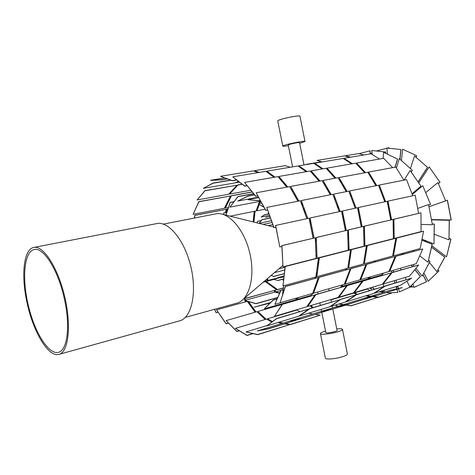 <?xml version="1.0" encoding="UTF-8"?>
<svg xmlns="http://www.w3.org/2000/svg" width="475" height="475" viewBox="0 0 475 475"><rect width="100%" height="100%" fill="white"/><g stroke="black" fill="none" stroke-linecap="round" stroke-linejoin="round"><path stroke-width="0.71" d="M27.01 302.593C33.06 331.651 48.42 357.711 59.007 354.356C68.483 352.183 71.6 325.69 64.683 296.596C57.885 267.484 43.261 245.165 33.814 247.451C23.602 249.114 20.93 275.524 27.01 302.593M59.007 354.356L179.728 320.803C191.478 317.923 197.172 293.146 190.897 266.855C184.769 240.522 168.613 220.893 156.809 223.571L33.814 247.451M185.363 317.377L236.882 303.133C249.072 300.105 255.526 277.044 249.773 252.979C244.174 228.873 228.101 211.12 215.84 213.857L163.382 224.117M304.006 164.956L299.547 142.643C300.123 142.096 292.452 143.462 289.388 144.453L288.236 145.012M332.803 309.094L337.048 330.339C338.081 331.324 326.307 333.723 325.844 332.619L325.814 332.488M299.689 143.337L304.997 141.526C306.399 140.101 282.999 144.857 282.791 146.045C282.69 146.377 284.139 146.324 287.137 145.896L288.378 145.706M336.763 328.902C340.041 328.611 341.935 328.73 342.439 329.258C342.736 329.822 341.489 330.576 338.711 331.52C332.435 333.67 320.963 335.041 320.471 333.729C320.197 333.04 321.884 332.15 325.529 331.057M277.78 121.077L277.744 120.899C277.863 119.261 301.293 114.499 299.98 116.381L304.974 141.402M342.493 329.508L347.338 353.81C347.652 354.487 346.429 355.336 343.668 356.345C337.434 358.655 325.945 359.848 325.399 358.275L325.339 357.972M64.552 299.725C58.514 270.566 43.528 246.798 34.2 249.535C24.136 251.554 21.826 278.231 28.262 305.182C34.538 332.168 48.515 355.009 58.425 352.319C67.248 350.586 70.514 326.657 64.552 299.725M349.155 259.172L349.226 259.528M349.196 258.881L349.321 259.498M344.209 221.101L344.143 220.774M412.187 193.699L412.336 194.465M426.117 241.805L426.039 241.389M426.2 241.84L426.122 241.454M273.826 279.389L277.94 280.529L273.826 279.389M283.688 278.997L277.94 280.529M283.7 278.884L277.934 280.416M273.814 279.276L280.458 277.519M277.881 277.744L281.853 277.4L277.881 277.744M283.937 276.848L281.853 277.4M283.949 276.723L281.829 277.287M277.857 277.632L284.032 275.999M283.593 279.787L282.88 280.012L283.611 279.65M282.916 280.125L283.575 279.947M269.551 216.6L269.984 216.511M269.966 216.469L265.65 217.36M269.574 216.713L270.02 216.624M264.605 214.694L261.191 217.022L264.605 214.694L268.85 213.827M269.551 215.294L261.191 217.022M264.64 214.801L268.933 213.922M318.553 263.061L318.09 263.186M318.571 262.96L318.084 263.085M349.214 258.774L349.849 258.608M318.09 260.532L318.713 260.371M348.448 249.12L348.965 248.989M348.359 235.03L347.765 235.172M347.765 235.155L348.359 235.018M310.727 221.855L309.967 222.027M305.241 211.702L304.914 211.767M305.003 211.054L304.279 211.048M261.986 219.693L259.184 223.286L261.986 219.693L270.483 217.918M271.462 220.691L259.184 223.286M262.034 219.788L270.518 218.013M256.898 222.846L257.604 221.297L256.981 222.87M272.092 222.46L263.073 224.384M257.604 221.297L261.309 220.525M257.664 221.38L261.22 220.632M268.137 225.643L272.864 224.627M268.298 225.684L272.887 224.693M282.815 265.656L282.506 265.733M271.748 275.458L270.851 275.69M271.647 275.399L270.993 275.565M278.884 268.826L285.048 267.253M271.385 275.233L273.517 276.551L271.457 275.168M284.293 273.731L273.517 276.551M284.305 273.63L273.529 276.45M274.39 272.668L284.727 269.996M422.922 274.823L426.508 281.758L414.022 287.363L426.615 281.723L422.988 274.704M414.022 287.363L413.001 283.902M411.427 285.457L411.849 286.283L399.457 291.882L411.962 286.247L411.516 285.374M399.457 291.882L398.584 288.895M398.454 288.456L397.765 286.104M396.696 282.471L396.031 280.197M393.644 272.044L393.146 270.334M431.52 247.19L444.742 257.159L436.911 271.647L444.855 257.129L431.543 247.095M436.911 271.647L429.43 262.491M421.865 239.917L422.501 240.398M422.809 240.516L421.883 239.816M428.45 260.342L429.887 261.446L422.156 276.094L430 261.416L428.474 260.241M422.156 276.094L415.91 268.316M414.147 266.125L412.965 264.652M404.326 253.893L403.643 253.038M431.466 219.848L449.261 220.299L448.958 239.828L449.368 220.269L431.46 219.818M448.958 239.828L434.215 234.264M432.274 224.016L434.209 224.075L434.002 243.889L434.322 224.046L432.268 223.986M434.002 243.889L421.996 239.222M445.645 200.889L437.932 182.542L445.645 200.889L428.943 206.779L447.456 200.266L451.25 220.002L431.407 219.539M445.532 200.913L428.937 206.762M425.719 192.636L437.932 182.542M430.522 204.357L422.75 185.701L430.522 204.357L428.604 205.04M430.403 204.387L428.604 205.028M412.276 194.518L422.75 185.701M427.542 167.36L414.532 155.99L427.542 167.36L418.095 181.973M427.429 167.378L418.042 181.901M410.424 168.53L414.532 155.99M412.336 170.252L399.332 158.668L412.336 170.252L411.267 171.95M412.217 170.276L411.213 171.873M396.37 168.019L399.332 158.668M400.947 149.518L386.858 148.028L400.947 149.518L400.003 159.149M400.835 149.536L399.902 159.054M387.469 154.161L386.858 148.028M385.789 152.053L371.771 150.498L385.789 152.053L385.676 153.294M385.67 152.077L385.563 153.241M372.174 154.482L371.771 150.498M415.957 286.769L415.287 286.811M413.879 286.888L410.062 287.108M396.845 289.429L397.836 292.398L396.957 289.394M397.723 292.428L388.877 292.873M384.322 292.089L384.133 290.249M383.735 286.36L383.485 283.931M383.426 283.373L383.378 282.886M382.595 275.233L382.476 274.087M391.424 270.928L391.917 272.608M394.292 280.713L394.957 282.993M396.025 286.633L396.673 288.853M396.791 288.83L396.138 286.597M395.069 282.957L394.404 280.683M392.012 272.513L391.537 270.892M437.95 269.895L438.835 270.97L428.207 281.277L438.942 270.94L438.003 269.794M428.207 281.277L423.902 272.965M414.829 269.64L420.357 276.539L409.854 286.942L420.47 276.503L414.901 269.551M409.854 286.942L406.915 281.176M406.131 279.638L405.05 277.513M401.155 269.877L400.336 268.274M401.903 253.513L402.586 254.362M411.231 265.145L412.413 266.623M412.526 266.594L411.344 265.115M402.705 254.333L402.022 253.484M449.089 238.486L450.834 239.139L446.524 256.791L450.947 239.109L449.095 238.414M446.524 256.791L431.852 245.765M427.102 242.191L424.389 240.148M421.806 240.202L432.108 244.221L428.034 262.129L432.22 244.186L421.824 240.13M427.922 262.164L419.704 255.811M413.85 251.287L412.87 250.527M447.349 200.29L451.137 220.032M432.41 224.734L428.521 204.606L432.41 224.734M432.298 224.764L421.046 224.408M417.673 208.454L428.408 204.636M440.016 182.299L429.192 166.885L440.016 182.299L438.478 183.564M414.728 192.452L414.343 191.882M439.909 182.323L438.461 183.51M418.772 182.964L429.192 166.885M421.016 186.259L410.151 170.507L421.016 186.259L412.015 193.848M420.897 186.283L411.991 193.794M404.106 180.12L410.151 170.507M416.664 155.729L402.568 149.186L416.664 155.729L416.147 157.296M416.551 155.747L416.07 157.225M401.458 160.455L402.568 149.186M397.634 159.083L383.586 152.356L397.634 159.083L395.075 167.206M397.522 159.101L394.957 167.224M383.04 158.424L383.586 152.356M370.559 153.87L372.008 152.855M348.175 161.666L348.555 161.399M398.109 287.292L396.174 286.728M384.305 291.911L381.478 291.056M374.811 289.038L373.107 288.527L373.249 286.977M374.098 277.685L374.14 277.174M376.372 150.985L386.882 148.236M387.511 148.069L388.978 147.695L389.031 148.23M388.865 147.713L388.912 148.218M359.13 153.674L370.09 150.783L370.411 153.9M369.972 150.801L370.292 153.918M372.911 179.479L373.071 181.058M361.582 169.498L361.214 168.245M373.213 181.29L373.053 179.71M371.545 287.482L371.397 289.138L371.658 287.452M371.397 289.138L369.716 288.028M361.671 282.702L361.344 282.488M360.169 281.705L359.64 281.354M372.43 277.667L372.382 278.178M372.495 278.148L372.543 277.637M283.112 289.554L280.909 290.166L274.912 304.214L281.004 290.284L283.094 289.708M306.037 295.319L275.007 304.332M336.193 286.668L306.939 295.064M364.723 278.487L337.048 286.425M391.756 270.732L365.53 278.255M283.611 285.736L282.548 294.761L283.729 285.707M315.139 277.151L314.967 278.326M316.57 272.65L315.756 278.113M345.687 268.826L345.491 269.978M315.881 278.077L316.694 272.614M316.255 285.315L315.459 285.534M346.423 268.63L346.228 269.776M349.867 259.356L349.137 259.552M374.543 260.965L374.342 262.093M349.149 259.647L349.849 259.457M346.358 269.741L346.548 268.595M363.601 272.044L362.894 272.24M347.967 276.426L347.237 276.628M375.232 260.781L375.024 261.903M401.856 253.525L401.636 254.624M375.155 261.868L375.363 260.745M392.623 263.91L391.97 264.094M317.965 261.476L318.25 265.311M317.282 272.46L316.457 272.68M318.517 257.783L318.784 261.357M348.365 247.891L348.525 250.266M349.125 259.35L349.351 262.723M318.856 260.834L318.63 257.753M349.173 263.892L348.401 264.1M349.665 255.829L349.891 259.213M349.968 258.703L349.742 255.318M364.883 259.677L364.141 259.873M394.042 251.839L393.353 252.029M316.861 255.859L316.012 256.072L316.861 255.865M315.471 238.533L316.297 241.478M348.139 247.95L348.929 247.748L348.139 247.944M347.789 235.903L348.68 239.038M364.729 243.746L363.963 243.936L364.729 243.752M347.694 232.691L348.585 235.826M348.573 235.374L347.682 232.239M394.048 236.324L393.336 236.508L394.048 236.33M313.007 237.939L313.862 237.737M309.795 221.694L311.244 224.473M313.85 237.678L312.995 237.88M345.289 230.339L346.085 230.149M309.777 219.907L310.692 221.659M343.069 218.969L344.381 221.421M310.614 221.267L309.89 219.883M346.073 230.084L345.277 230.274M361.19 226.593L361.956 226.409M342.582 216.475L343.894 218.922M343.823 218.542L342.505 216.089M361.944 226.349L361.178 226.533M390.693 219.64L391.412 219.474M391.4 219.414L390.682 219.581M309.457 219.978L310.323 219.788M269.046 213.863L268.215 213.073L269.159 214.195M303.941 210.662L305.508 212.444M268.262 212.942L268.684 212.853M341.881 212.901L342.683 212.729M303.288 208.869L304.855 210.645M337.434 206.809L338.877 208.377M302.254 206.007L303.115 205.835M304.742 210.324L303.175 208.549M357.847 209.422L358.625 209.249M336.846 205.224L338.289 206.785M334.691 199.393L335.498 199.227M350.675 196.133L351.447 195.973M338.17 206.471L336.733 204.909M387.481 202.956L388.2 202.795M380.338 190.083L381.063 189.935M301.94 205.152L302.759 204.862M263.916 207.112L258.376 203.858L264.053 207.367M301.577 204.143L302.747 204.826M258.394 203.704L261.725 203.057M302.753 204.838L301.892 205.01M301.316 203.431L302.492 204.113M295.254 196.549L296.103 196.383M302.415 203.9L301.275 203.235M334.263 198.229L335.19 198.402M350.372 195.314L351.144 195.16M327.661 190.261L328.451 190.107M343.633 187.162L344.393 187.013M335.136 198.265L334.186 198.022M351.096 195.023L350.318 195.183M380.042 189.287L380.76 189.145M373.285 181.408L373.997 181.272M380.713 189.014L379.988 189.157M260.472 200.741L248.205 199.732L260.555 200.895M248.193 199.565L258.762 197.57M294.084 194.465L294.933 194.299M292.285 191.247L293.134 191.087M294.85 194.15L294.001 194.311M326.491 188.243L327.287 188.088M342.463 185.179L343.229 185.03M340.818 182.37L341.697 182.43M324.692 185.131L325.488 184.983M343.14 184.888L342.38 185.03M327.198 187.946L326.408 188.094M372.121 179.485L372.833 179.348M340.783 182.317L341.662 182.37M370.791 177.282L371.604 177.323M340.67 182.121L341.43 181.973M341.572 182.21L340.688 182.157M372.75 179.212L372.038 179.342M313.078 293.408L310.923 295.397L296.168 299.648L298.288 297.653M297.973 297.742L296.168 299.648M277.228 298.793L273.291 299.903L264.468 308.619L273.363 300.052L277.145 298.983M297.392 297.908L295.278 299.909L264.539 308.762M383.539 273.19L381.247 275.126L368.363 278.843L370.631 276.895M370.298 276.99L368.363 278.843M342.701 284.911L340.812 286.781L343.027 284.816M369.847 277.121L367.579 279.068L340.812 286.781M258.537 197.161L237.785 201.067L248.259 196.056L254.576 194.881M254.458 194.732L248.211 195.89L237.785 201.067M341.21 181.598L340.444 181.741M325.262 184.597L324.473 184.745M288.877 321.29L300.396 318.873L268.446 328.676L257.26 330.962L288.877 321.29M257.26 330.962L268.494 328.848L300.396 318.873M301.328 318.582L289.798 321.005L319.657 311.873L331.461 309.338L301.37 318.749L331.461 309.338M300.42 318.951L301.37 318.749M331.485 309.421L346.798 304.629L332.34 309.065L320.524 311.606L334.857 307.224L346.798 304.629M363.161 298.567L375.315 295.877L347.652 304.368L335.706 306.963L363.161 298.567M346.821 304.713L375.315 295.877M376.123 295.628L363.963 298.318L389.987 290.362L402.319 287.589L376.164 295.783L402.319 287.589M375.339 295.967L376.164 295.783M308.881 308.999L276.521 318.529L266.671 325.963L276.592 318.695L308.881 308.999L298.609 316.249L266.671 325.963M340.248 299.582L309.753 308.56L299.541 315.97L309.825 308.714L340.248 299.582L329.668 306.808L299.541 315.97M341.133 299.315L355.716 294.939L344.998 302.147L330.541 306.541L341.068 299.167L330.541 306.541M355.716 294.939L341.068 299.167M384.465 286.306L356.511 294.53L345.848 301.886L356.577 294.678L384.465 286.306L373.51 293.479L345.848 301.886M411.665 278.142L385.213 285.92L374.318 293.229L385.278 286.063L411.665 278.142L400.514 285.267L374.318 293.229M315.014 294.904L282.304 304.19L274.455 316.374L282.393 304.332L315.014 294.904L306.725 306.773L274.455 316.374M347.308 285.594L315.875 294.494L307.663 306.494L315.964 294.631L346.673 285.76L338.069 297.445L307.663 306.494M347.563 285.505L362.277 281.253L353.531 292.843L338.954 297.184L347.474 285.374L338.954 297.184M362.277 281.253L347.474 285.374M391.252 272.887L363.054 280.873L354.392 292.588L363.143 281.004L391.252 272.887L382.268 284.293L354.392 292.588M418.647 264.973L391.982 272.525L383.082 284.05L392.071 272.65L418.647 264.973L409.456 276.201L383.082 284.05M318.309 277.548L285.279 286.443L280.06 302.771L285.386 286.556L318.309 277.548L312.645 293.425L280.06 302.771M350.235 268.814L319.158 277.18L313.595 293.152L319.265 277.287L350.235 268.814L344.274 284.353L313.595 293.152M351.132 268.571L365.958 264.516L359.866 279.882L345.165 284.098L351.025 268.464L345.165 284.098M365.958 264.516L351.025 268.464M395.152 256.524L366.73 264.171L360.733 279.632L366.837 264.272L395.152 256.524L388.823 271.575L360.733 279.632M422.732 248.983L395.871 256.203L389.642 271.338L395.978 256.298L422.732 248.983L416.201 263.72L389.642 271.338M318.428 258.05L285.137 266.451L283.005 285.902L285.255 266.522L318.428 258.05L315.881 276.949L283.005 285.902M350.58 249.838L319.277 257.735L316.837 276.688L319.39 257.806L350.58 249.838L347.765 268.262L316.837 276.688M351.488 249.607L366.415 245.789L363.476 263.981L348.662 268.019L351.369 249.535L348.662 268.019M366.415 245.789L351.369 249.535M395.8 238.284L367.181 245.498L364.349 263.744L367.294 245.563L395.8 238.284L392.641 256.037L364.349 263.744M423.552 231.194L396.512 238.011L393.466 255.811L396.631 238.07L423.552 231.194L420.197 248.532L393.466 255.811M315.293 237.773L281.817 245.617L282.987 266.849L281.93 245.646L315.293 237.773L316.101 258.4L282.987 266.849M347.623 230.149L316.142 237.518L317.062 258.151L316.261 237.547L347.623 230.149L348.205 250.2L317.062 258.151M348.531 229.936L363.541 226.391L364.016 246.169L349.113 249.975L348.412 229.912L349.113 249.975M363.541 226.391L348.412 229.912M393.08 219.426L364.307 226.159L364.901 245.943L364.426 226.183L393.08 219.426L393.371 238.676L364.901 245.943M420.969 212.848L393.793 219.207L394.197 238.462L393.912 219.23L420.969 212.848L421.088 231.598L394.197 238.462M309.106 218.203L275.536 225.465L279.822 246.958L275.642 225.447L309.106 218.203L313.067 238.248M281.859 246.489L279.929 246.947M314.034 238.017L310.08 217.989L341.543 211.179L309.973 218.013L313.928 238.046M316.178 238.367L315.323 238.569M341.543 211.179L345.349 230.63M346.257 230.417L342.463 210.983L357.521 207.723L361.243 226.884M348.436 230.731L347.647 230.921M357.521 207.723L342.344 211.001L346.144 230.446M362.128 226.676L358.405 207.527L387.048 201.323L358.293 207.551L362.015 226.7M387.161 201.305L390.747 219.925M364.325 226.973L363.559 227.157M391.578 219.729L387.998 201.121L415.037 195.267L387.885 201.145L391.465 219.753M393.805 219.996L393.092 220.168M415.156 195.243L418.612 213.352M275.886 227.228L274.045 227.626L266.772 207.462L273.95 227.691L275.892 227.264M266.867 207.403L300.342 200.747L306.844 218.69M307.818 218.476L301.316 200.551L307.705 218.5M309.451 219.943L310.317 219.753M310.306 219.717L309.445 219.907M301.316 200.551L332.809 194.293L339.233 211.678M340.142 211.482L333.729 194.109L348.804 191.11L355.181 208.222M342.671 212.658L341.869 212.836M341.875 212.871L342.677 212.693M333.729 194.109L340.029 211.506M357.841 209.386L358.619 209.22M356.066 208.032L349.695 190.938L355.953 208.056M349.695 190.938L378.492 185.214L384.786 201.816M358.607 209.184L357.835 209.35M385.623 201.632L379.329 185.042L385.51 201.655M387.475 202.92L388.194 202.766M388.188 202.73L387.469 202.884M379.329 185.042L406.541 179.639L412.751 195.759M267.645 209.92L265.768 210.294L256.209 192.85L265.691 210.395L267.668 209.998M256.28 192.749L289.685 186.598L297.878 201.234M298.846 201.044L290.652 186.42L298.728 201.067M301.251 203.241L302.112 203.068M302.082 202.991L301.221 203.163M290.652 186.42L322.092 180.637L330.285 194.792M331.2 194.613L323.006 180.464L338.069 177.697L346.251 191.621M334.477 196.472L333.676 196.638M333.705 196.709L334.507 196.549M323.006 180.464L331.075 194.637M349.689 193.491L350.467 193.337M347.142 191.443L338.954 177.531L347.017 191.467M338.954 177.531L367.733 172.235L375.897 185.725M350.437 193.266L349.665 193.42M376.74 185.559L368.576 172.081L376.61 185.588M379.371 187.524L380.089 187.376M380.065 187.304L379.341 187.447M368.576 172.081L395.776 167.075L403.91 180.156M257.777 195.753L255.74 196.133L244.637 182.519L255.687 196.27L257.836 195.866M244.69 182.382L277.917 176.629L286.757 187.138M287.725 186.96L278.884 176.463L287.583 186.984M291.359 189.596L292.208 189.436M292.149 189.329L291.3 189.489M278.884 176.463L310.193 171.042L319.099 181.189M320.013 181.017L311.101 170.881L326.105 168.287L335.041 178.25M324.502 183.279L323.707 183.427M323.772 183.534L324.562 183.386M311.101 170.881L319.865 181.046M339.744 180.547L340.504 180.405M335.926 178.089L326.996 168.132L335.777 178.119M326.996 168.132L355.686 163.162L364.657 172.799M340.444 180.298L339.684 180.441M365.495 172.645L356.523 163.02L365.346 172.674M369.407 175.002L370.12 174.865M370.055 174.764L369.348 174.901M356.523 163.02L383.669 158.317L392.659 167.645M247.107 185.594L244.708 186.016L232.881 176.955L244.678 186.176L247.22 185.725M232.904 176.801L265.881 171.309L274.01 177.306M274.972 177.139L266.843 171.148L274.782 177.169M280.612 179.835L281.438 179.687M281.331 179.556L280.505 179.704M266.843 171.148L297.944 165.971L306.185 171.736M307.093 171.576L298.846 165.817L313.767 163.335L322.062 168.987M313.565 173.874L312.799 174.01M312.906 174.135L313.672 173.998M298.846 165.817L306.897 171.612M328.831 171.327L329.573 171.196M322.941 168.833L314.646 163.186L322.745 168.868M314.646 163.186L343.193 158.43L351.565 163.875M329.46 171.071L328.724 171.202M352.402 163.732L344.031 158.294L352.201 163.768M358.423 166.102L359.112 165.983M358.999 165.864L358.316 165.983M344.031 158.294L371.064 153.787L379.489 159.042M277.976 322.519L282.197 323.332M284.81 323.837L289.4 324.716L257.729 334.507L246.014 331.936L266.873 325.601M246.014 331.936L257.753 334.673L289.4 324.716M315.537 314.397L320.221 315.186L290.326 324.431L285.73 323.552M283.112 323.053L278.89 322.246M308.56 313.227L312.865 313.951M299.321 315.744L299.755 315.614M278.582 322.341L282.803 323.148M285.416 323.647L290.344 324.591L320.221 315.186M365.726 295.848L370.173 296.418M372.928 296.774L377.762 297.397L351.019 305.668L346.251 304.968M345.747 301.643L346.079 301.542M343.532 304.57L339.144 303.929M345.925 305.069L351.037 305.817L377.762 297.397M338.817 304.024L343.205 304.671M386.543 292.594L391.406 293.182L378.539 297.16L373.706 296.537M370.951 296.18L366.498 295.61M379.299 291.715L383.776 292.256M366.166 295.711L370.619 296.281M373.374 296.637L378.557 297.308L391.406 293.182M236.639 179.894L232.423 180.613L220.673 176.439L232.423 180.779L236.817 180.031M220.673 176.273L253.389 170.899L258.299 172.573M259.255 172.413L254.345 170.739L258.928 172.467M270.049 174.384L270.821 174.254M270.643 174.123L269.871 174.254M254.345 170.739L285.232 165.662L290.237 167.253M347.492 161.227L348.122 161.12M322.139 161.939L317.045 160.431L321.801 161.993M317.045 160.431L344.666 155.889L349.826 157.326M347.938 160.995L347.308 161.102M350.633 157.189L345.473 155.758L350.289 157.249M345.473 155.758L358.767 153.573L363.951 154.975M259.546 201.447L258.744 203.632M258.608 204.001L256.055 210.983L230.096 216.178M225.963 215.151L230.227 202.469L233.86 201.786M233.967 201.649L230.143 202.368L225.857 215.122M265.038 209.184L256.951 210.805L259.291 204.422M259.647 203.46L260.448 201.269M260.318 201.299L259.516 203.484M259.196 204.363L256.951 210.805M292.303 191.247L292.903 190.671M292.843 190.57L292.22 191.134M254.208 211.351L253.074 221.896M223.767 214.581L223.909 212.972L226.771 212.414M226.795 212.331L223.82 212.913L223.672 214.552M257.759 206.328L258.531 206.18M253.923 222.104L255.105 211.173M255.004 211.197L253.828 222.08M258.56 206.097L257.788 206.251M253.276 220.044L254.066 219.883M254.072 219.848L253.276 220.014M266.623 279.3L267.615 280.559L264.041 281.503M263.874 281.645L267.615 280.559M278.481 277.691L268.494 280.327L267.259 278.76M267.176 278.825L268.452 280.434L279.027 277.643M263.162 282.257L265.388 281.669L276.616 289.803L246.311 298.116L245.403 297.421M245.308 297.498L246.293 298.258L276.616 289.803M283.32 287.963L277.501 289.56L266.267 281.438L273.915 279.413M266.267 281.438L277.483 289.697L283.302 288.099M277.81 297.427L256.001 303.567L244.631 300.443L274.865 292.101L279.585 293.265M244.631 300.443L256.019 303.721L277.733 297.605M279.763 292.849L275.749 291.858L280.778 290.468M275.749 291.858L279.71 292.98M260.733 201.216L229.942 207.136L237.945 196.674L253.68 193.77M253.573 193.64L237.874 196.537L229.942 207.136M343.401 185.327L342.641 185.47M327.459 188.391L326.669 188.539M270.322 302.836L254.048 307.218L270.673 302.492M254.048 307.218L270.079 303.08M238.414 181.284L235.315 182.851L203.377 188.343L213.049 183.237L230.898 180.215M230.589 180.102L213.002 183.077L203.377 188.343M239.501 182.127L236.247 182.691L238.658 181.474M271.73 174.925L271.16 175.204M238.521 181.367L236.247 182.691M271.819 174.99L271.249 175.269M273.553 176.267L272.781 176.397M271.385 175.37L271.961 175.091M318.725 166.131L318.214 166.369M317.128 165.627L317.811 165.508M305.651 170.739L305.176 170.822M317.633 165.389L316.95 165.502M318.428 166.511L318.933 166.274M321.492 168.013L320.809 168.132M318.79 166.179L318.286 166.41M236.954 185.22L228.701 194.239L197.125 199.951L204.998 190.796L236.954 185.22L204.939 190.653L197.125 199.951M250.842 190.232L229.627 194.073L237.886 185.06L242.274 184.294M242.113 184.169L237.827 184.917L229.627 194.073M281.028 180.328L281.544 179.811M285.095 184.033L284.276 184.181M281.455 179.71L280.945 180.227M317.359 178.196L316.593 178.333M332.191 174.117L331.722 174.551M230.5 195.973L224.384 208.287L193.135 214.296L198.894 201.75L230.5 195.973L198.817 201.632L193.135 214.296M228.416 207.516L225.292 208.115L231.426 195.807L252.261 192.001M252.172 191.888L231.349 195.694L225.292 208.115M260.288 201.382L259.516 201.531M285.707 185.885L286.532 185.737M286.443 185.63L285.618 185.778M318.036 179.977L318.808 179.841M318.713 179.74L317.947 179.877M194.34 218.061L194.946 215.389L226.243 209.333L225.411 212.598M226.243 209.333L194.863 215.294L194.233 218.084M226.326 212.42L227.157 209.154L227.911 209.006M254.618 211.274L253.965 213.607M227.953 208.899L227.074 209.065L226.213 212.444M254.79 213.186L253.525 217.698M259.789 202.736L259.017 202.884M254.303 217.663L253.602 217.805L254.719 213.809M258.982 202.997L259.754 202.843M253.436 218.524L254.232 218.357M254.238 218.286L253.448 218.447M266.701 279.235L266.808 279.532M267.562 279.306L268.043 280.683M268.126 280.66L267.722 279.514M244.049 298.573L244.952 300.354M245.148 300.734L245.682 301.791M218.037 312.14L216.202 312.657L214.558 309.302M214.474 309.326L216.143 312.728L218.072 312.188M246.572 301.542L246.329 301.061M245.848 300.105L244.762 297.967M249.642 303.305L248.841 303.525M263.637 281.847L268.939 280.731M271.284 285.214L271.896 286.383M274.117 290.623L274.888 292.107M244.69 298.027L245.759 300.129M246.216 301.031L246.489 301.572M248.876 303.572L249.672 303.353M272.674 286.217L273.291 287.393M274.871 290.415L275.886 292.351M269.658 280.256L279.805 277.578M276.005 292.38L275.815 292.018M275.749 291.899L274.96 290.391M273.452 287.512L272.84 286.336M228.439 323.101L226.159 323.766L216.582 309.866L247.273 301.352L255.123 312.229M216.582 309.866L226.118 323.867L228.511 323.172M256.019 311.968L248.585 301.678M260.223 313.832L259.445 314.058M284.721 302.949L285.059 303.394M248.437 301.637L255.918 311.998M259.516 314.123L260.294 313.898M285.475 302.729L285.808 303.175M299.606 298.656L299.939 299.096M278.202 292.927L278.51 292.689M285.908 303.145L285.576 302.7M300.77 298.858L300.432 298.419M300.331 298.448L300.663 298.888M353.738 283.058L354.077 283.468M239.168 330.748L236.93 331.419L226.1 320.613L256.945 311.701L265.192 319.479M226.1 320.613L236.906 331.556L239.305 330.832M266.095 319.212L257.842 311.44L282.15 304.422M271.267 321.088L270.53 321.314M257.842 311.44L265.976 319.247M270.667 321.391L271.403 321.165M306.69 310.543L307.123 310.412M307.408 310.211L306.975 310.341M308.429 304.327L308.78 304.635M310.092 305.769L312.384 307.77M314.996 294.928L315.715 294.726M313.221 307.521L310.923 305.526M309.201 304.03L308.851 303.727M308.786 303.822L309.136 304.125M310.793 305.562L313.09 307.557M339.049 297.481L338.426 296.964M359.147 285.398L359.456 285.635M338.354 297.053L338.918 297.522M227.038 178.79L221.659 179.692L210.686 180.399L221.683 179.865L227.359 178.909M210.662 180.233L224.645 177.905M257.777 172.395L258.412 172.288M308.619 164.19L307.064 164.451M314.664 163.94L315.436 163.893M306.09 164.362L321.26 161.838M315.228 163.75L314.45 163.798M349.754 157.308L350.087 157.284M252.771 333.581L247.018 335.344L235.446 328.344L266.552 319.075L271.771 322.008M235.446 328.344L247.012 335.498L253.056 333.64M272.383 321.563L267.461 318.808L296.893 310.038L299.778 311.553M267.461 318.808L272.264 321.652M284.917 323.855L285.522 323.671M330.962 299.885L353.691 293.117L356.654 294.488M338.034 306.25L335.522 305.027M339.405 307.07L346.032 305.087M335.344 305.081L337.85 306.31M357.432 294.257L354.463 292.891L367.193 289.097L370.173 290.427M354.463 292.891L357.242 294.31M373.041 296.792L373.487 296.655M275.957 227.59L275.233 227.406M273.719 227.032L223.939 214.647M282.803 265.478L243.776 298.811M288.224 144.946L292.618 166.856M305.081 170.341L305.229 171.065M317.716 292.077L318.072 293.859M319.877 302.86L320.382 305.372M321.189 309.385L321.569 311.291M321.807 312.473L325.844 332.619M328.771 288.907L329.122 290.67M330.903 299.577L331.396 302.064M332.191 306.037L332.571 307.925M282.791 146.045L277.744 120.899M320.471 333.729L325.399 358.275"/></g></svg>
